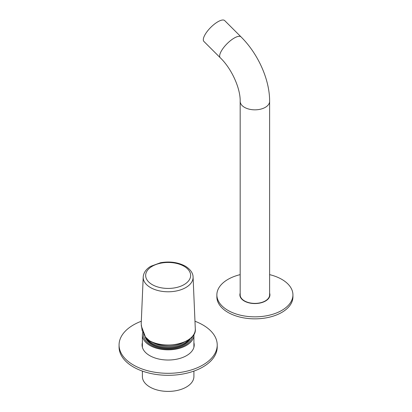 <?xml version="1.0" encoding="UTF-8"?>
<svg xmlns="http://www.w3.org/2000/svg" width="412" height="412" viewBox="0 0 412 412"><rect width="100%" height="100%" fill="white"/><g stroke="black" fill="none" stroke-linecap="round" stroke-linejoin="round"><path stroke-width="0.62" d="M142.804 332.268A25.765 14.873 0 0 0 142.377 334.956A25.765 14.873 0 0 0 154.665 347.63A25.765 14.873 0 0 0 180.724 347.934A25.765 14.873 0 0 0 193.908 334.956A25.765 14.873 0 0 0 193.892 334.395M142.377 371.088L142.377 376.527A25.765 14.873 0 0 0 154.665 389.206A25.765 14.873 0 0 0 180.724 389.51A25.765 14.873 0 0 0 193.908 376.527L193.908 371.088M190.638 338.211A23.19 13.39 180 0 1 184.54 344.422A23.19 13.39 180 0 1 156.009 346.363A23.19 13.39 180 0 1 151.745 344.422A23.19 13.39 180 0 1 145.132 336.599M192.579 336.259A24.54 14.168 180 0 1 175.826 348.408A24.54 14.168 180 0 1 143.623 335.497A24.54 14.168 180 0 1 143.654 334.086M189.788 338.896A22.696 13.107 180 0 1 175.249 347.398A22.696 13.107 180 0 1 145.987 337.799M188.572 339.761A22.696 13.107 180 0 1 175.249 346.497A22.696 13.107 180 0 1 147.28 339.215M184.277 342.053A21.96 12.679 180 0 1 175.018 345.493A21.96 12.679 180 0 1 152.013 342.053M269.623 274.639A38.033 21.96 180 0 1 281.793 279.357A38.033 21.96 180 0 1 292.932 294.884A38.033 21.96 180 0 1 254.899 316.843A38.033 21.96 180 0 1 216.867 294.884A38.033 21.96 180 0 1 240.175 274.639M292.932 294.884L292.932 296.887A38.033 21.96 180 0 1 254.899 318.847A38.033 21.96 180 0 1 216.867 296.887L216.867 294.884M240.175 293.138A15.028 8.678 0 0 0 239.872 294.884A15.028 8.678 0 0 0 244.27 301.023A15.028 8.678 0 0 0 260.652 302.902A15.028 8.678 0 0 0 269.927 294.884A15.028 8.678 0 0 0 269.623 293.138M269.618 295.126A15.028 8.678 180 0 1 269.829 295.888M239.969 295.888A15.028 8.678 180 0 1 240.181 295.126M269.175 296.959A15.337 8.853 180 0 1 269.36 297.248M240.438 297.248A15.337 8.853 180 0 1 240.623 296.959M194.974 321.247A49.074 28.335 180 0 1 202.843 324.939A49.074 28.335 180 0 1 217.222 344.973A49.074 28.335 180 0 1 168.142 373.308A49.074 28.335 180 0 1 119.068 344.973A49.074 28.335 180 0 1 141.316 321.247M217.222 344.973L217.222 346.976A49.074 28.335 180 0 1 168.142 375.311A49.074 28.335 180 0 1 119.068 346.976L119.068 344.973M142.377 342.671A26.069 15.053 0 0 0 142.073 344.973A26.069 15.053 0 0 0 149.71 355.618A26.069 15.053 0 0 0 178.123 358.878A26.069 15.053 0 0 0 194.217 344.973A26.069 15.053 0 0 0 193.908 342.671M194.155 345.972A26.069 15.053 0 0 0 193.908 344.674M142.377 344.674A26.069 15.053 0 0 0 142.13 345.972M143.206 277.029C143.587 272.631 146.095 269.057 150.74 266.307L160.551 262.727C169.801 261.141 178.041 262.279 185.276 266.147C191.498 269.896 193.125 274.361 193.079 277.029A24.947 14.399 180 0 1 177.974 290.62A24.947 14.399 180 0 1 150.504 287.566A24.947 14.399 180 0 1 143.206 277.029L141.198 323.94L142.176 330.553L145.488 337.057L149.505 340.75A27.166 15.687 0 0 0 179.215 343.659A27.166 15.687 0 0 0 195.303 328.951C197.07 342.49 165.578 350.55 149.556 340.868L149.505 340.75M269.623 101.331L269.623 294.884A14.724 8.503 180 0 1 254.899 303.387A14.724 8.503 180 0 1 240.175 294.884L240.175 101.331C240.531 88.724 231.879 68.897 220.24 57.742A14.724 5.078 134.9 0 1 227.043 43.734A14.724 5.078 134.9 0 1 241.035 36.895C258.015 53.704 269.742 79.526 269.623 101.331A14.724 8.503 180 0 1 254.899 109.834A14.724 8.503 180 0 1 240.175 101.331M241.035 36.895L224.7 20.6A14.724 5.078 134.9 0 0 210.707 27.434A14.724 5.078 134.9 0 0 203.904 41.447L220.24 57.742M187.903 340.101A26.924 15.543 180 0 1 149.674 340.853L149.556 340.868C148.428 340.415 147.074 339.169 145.493 337.129L145.554 337.155M184.051 266.265A22.495 12.988 0 0 0 146.42 272.09A22.495 12.988 0 0 0 173.967 287.993A22.495 12.988 0 0 0 184.051 266.265M145.488 337.057L141.223 325.738M142.377 334.956L142.377 347.275M193.908 334.956L193.908 347.275M193.079 277.029L195.303 328.951"/></g></svg>
